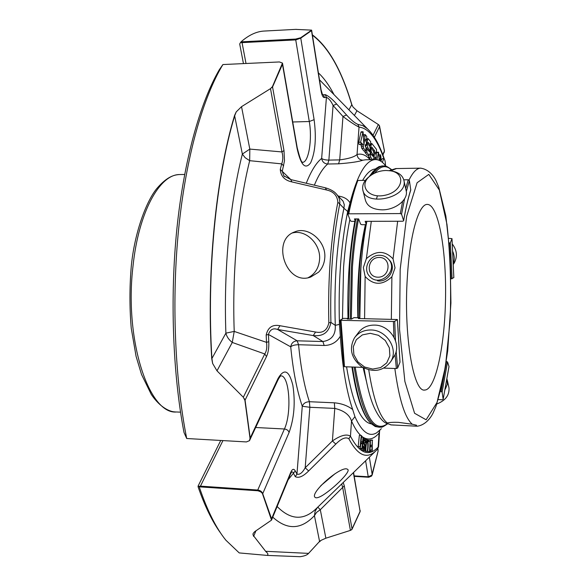 <?xml version="1.0" encoding="UTF-8"?>
<svg xmlns="http://www.w3.org/2000/svg" width="586" height="586" viewBox="0 0 586 586"><rect width="100%" height="100%" fill="white"/><g stroke="black" fill="none" stroke-linecap="round" stroke-linejoin="round"><path stroke-width="0.88" d="M407.387 276.643C409.9 234.407 418.785 204.133 427.165 204.419C438.16 203.979 446.261 248.471 445.565 296.457C445.045 344.436 435.808 389.617 424.813 390.049C413.313 392.759 403.446 334.291 407.387 276.643M372.286 440.159L372.257 451.323L370.374 451.594L370.418 450.26L371.942 450.048L372.059 446.576L370.755 446.744L370.799 445.419L372.11 445.25L372.286 440.159L370.418 440.364M363.064 437.222L363.423 437.574L362.265 448.803L361.899 448.458L362.382 443.829L360.947 442.445L360.463 447.089L360.097 446.744L361.276 435.449L361.635 435.808L361.086 441.112L362.514 442.503L363.064 437.222L361.503 437.134M363.51 446.1L364.221 448.788C364.968 447.103 364.807 445.543 363.745 444.107C363.232 441.207 363.503 439.229 364.558 438.189C365.437 438.387 365.803 439.954 365.649 442.884L364.499 439.551C363.628 441.236 363.738 442.877 364.829 444.481C365.386 447.14 365.159 449.023 364.155 450.136C363.386 450.077 363.049 448.693 363.144 445.983L363.51 446.1M367.334 451.359C367.979 446.466 367.927 442.979 367.173 440.899C366.389 442.672 365.957 445.99 365.876 450.839L365.503 450.707C365.539 445.184 366.104 441.456 367.188 439.529C368.352 441.287 368.528 445.272 367.7 451.491L365.452 451.257L365.481 450.817M368.726 440.145L370.469 440.372L369.905 451.652L369.539 451.616L370.037 441.661L368.653 441.485L368.726 440.145L367.862 440.101M372.542 159.641L370.542 157.092L370.638 153.429L373.135 156.477L373.179 154.667L371.627 152.66C370.447 148.866 370.52 145.826 371.854 143.541L376.542 149.459L376.454 153.056L375.567 152.052L375.523 153.862L376.175 154.719L376.087 158.315L375.201 157.334L375.501 159.575M373.949 159.612L374.571 150.697L371.817 147.152L371.773 148.969L373.238 150.873C374.293 153.664 374.351 156.579 373.421 159.626M368.953 155.07L366.865 152.404L366.953 148.698L369.48 151.781L369.524 149.943L367.942 147.899C366.726 144.046 366.799 140.977 368.162 138.677L370.674 141.702L370.586 145.365L368.103 142.288L368.059 144.127L369.583 146.112C370.784 149.95 370.704 153.012 369.348 155.305L367.136 155.107L369.348 155.305M382.372 162.351L383.771 158.689C384.797 159.077 385.376 161.377 385.5 165.596M379.809 160.637L380.526 154.829L380.981 157.209L380.717 161.15M376.857 159.67L378.556 152.214L379.201 160.352M361.21 144.303L360.595 142.178L363.056 131.74L363.928 144.698L365.217 134.612L366.748 136.516L366.66 140.222L365.708 139.153L365.664 141.014L366.367 141.922L366.272 145.628L365.327 144.581L365.283 146.441L365.979 147.335L365.891 151.049L363.576 148.214L363.152 144.962L361.525 142.874L361.21 144.303M370.293 443.814L370.227 445.155L372.11 445.25M370.799 445.419L370.22 445.382M370.755 446.744L370.154 446.708M370.191 446.715L369.993 449.953M371.942 450.048L370.081 449.945M370.418 450.26L369.978 450.231M370.374 451.594L369.913 451.564M372.652 440.123L370.433 440.064M361.276 435.449L359.357 435.347L358.178 446.635L360.463 447.089M360.097 446.744L358.178 446.635M362.382 443.829L360.815 443.741M360.119 447.074L360.353 448.693L362.265 448.803M361.899 448.458L359.987 448.349M362.251 450.033L361.357 448.751M365.298 442.782L363.972 442.708M363.144 445.983L362.558 445.953M365.649 442.884L364.001 442.796M362.793 445.961L362.602 445.499M365.503 450.707L363.606 450.605L363.642 450.099M367.7 451.491L365.452 451.257M363.606 450.605L365.876 450.839M370.037 441.661L368.184 441.558M368.653 441.485L368.176 441.463M367.664 451.491L369.905 451.652M369.539 451.616L367.664 451.513M374.571 150.697L373.121 150.727M368.382 155.319L368.733 157.129L370.748 159.678M365.496 140.244L366.66 140.222M365.4 145.65L365.671 146.932M366.243 148.104L366.711 148.705M364.697 151.078L365.034 152.441L367.136 155.107M382.065 158.725L380.805 161.201M378.307 152.638L376.717 152.668M375.355 153.078L376.454 153.056L376.124 154.653M375.362 158.33L375.187 159.172M360.844 144.332L359.174 144.53L361.035 144.486M360.903 144.493L361.73 148.258L363.891 150.998L365.891 151.049M363.152 144.962L361.306 145.006M363.056 131.74L361.203 131.784L360.917 132.275L358.735 142.222L358.984 144.368M362.771 132.231L360.917 132.275M360.595 142.178L358.735 142.222M379.677 430.461L379.061 433.076L379.823 430.322M381.332 428.703L376.827 432.71C369.187 437.427 361.892 432.087 354.94 416.683L351.519 420.997C349.483 414.734 343.901 410.544 334.767 408.405L309.855 407.277L309.401 401.718C305.804 401.85 303.423 403.358 302.266 406.252L309.855 407.277L305.196 467.782L332.401 440.972C340.576 435.339 346.59 433.743 350.457 436.189C359.548 453.476 368.777 457.109 378.153 447.081L378.563 446.796L379.552 431.56M279.954 325.721L277.654 329.479C273.157 327.852 270.08 329.508 268.432 334.46L266.169 335.046C267.897 327.384 272.49 324.27 279.954 325.721L315.59 332.035C322.754 333.449 327.164 330.394 328.827 322.871L330.9 322.381C329.01 332.277 323.12 336.672 313.232 335.566L322.901 341.535C331.683 340.173 335.815 334.782 335.273 325.369L339.455 324.351C338.181 282.503 340.927 244.882 347.696 211.487L343.909 208.279L344.297 204.756L343.118 201.24L336.862 194.574C339.235 197.519 340.195 200.646 339.726 203.957L337.858 202.185C337.294 195.548 333.515 191.475 326.519 189.967L291.894 181.916C284.628 180.327 280.76 176.174 280.276 169.449L282.262 171.361L283.792 175.807M317.575 507.337L316.03 508.831L317.407 507.505L315.136 511.219L314.433 515.643L316.608 512.354L320.3 509.71L317.788 507.124M339.455 324.351L340.341 336.159C336.804 342.231 331.42 345.337 324.183 345.484L322.901 341.535L297.197 340.81C293.542 341.081 291.381 343.096 290.722 346.839C292.231 345.462 294.846 344.758 298.567 344.729L324.183 345.484M315.59 332.035L313.232 335.566L277.654 329.479L297.197 340.81L298.567 344.729C300.779 367.686 304.39 386.679 309.401 401.718L334.35 402.816C341.499 403.439 347.615 405.673 352.677 409.497L354.94 416.683M334.35 402.816L334.767 408.405L332.401 440.972L335.8 444.093C341.36 438.504 345.711 436.717 348.86 438.731L350.457 436.189L351.519 420.997C354.435 427.633 357.504 432.439 360.734 435.42M377.194 449.55L378.153 447.081L379.061 433.076C373.897 439.141 368.594 440.555 363.152 437.303M335.8 444.093L308.661 470.939L305.196 467.782C302.325 472.902 299.585 475.004 296.963 474.089L302.266 406.252C296.934 390.62 293.081 370.821 290.722 346.839L268.432 334.46L268.769 341.667C269.04 347.769 268.285 352.728 266.513 356.552L264.755 353.959C266.615 351.182 267.201 347.315 266.52 342.363L268.769 341.667M370.103 159.685C365.964 155.004 361.613 153.276 357.05 154.499C357.504 158.015 359.438 159.912 362.851 160.198C358.771 161.692 350.684 162.893 338.591 163.816L339.712 159.89L328.871 160.095L333.075 105.502L342.971 116.482L339.712 159.89C348.626 158.733 354.405 156.938 357.05 154.499L359.028 127.103C355.27 125.272 349.923 121.734 342.971 116.482L346.546 114.973C351.021 119.94 354.801 123.075 357.892 124.386L359.028 127.103C368.631 128.158 376.93 138.699 383.918 158.711M283.653 165.86L281.698 163.875C283.075 160.293 283.163 156.316 281.954 151.942L270.505 88.64L241.527 106.667L249.819 149.086L242.355 154.067L245.146 157.678L249.68 160.681L249.819 149.086L281.954 151.942L283.99 150.551L284.496 160.776L282.262 171.361L290.81 179.587L291.894 181.916M325.281 187.769L326.519 189.967M280.276 169.449L281.698 163.875L249.68 160.681C238.048 207.385 232.041 271.289 234.217 331.412L225.888 333.148C226.76 336.723 228.884 339.821 232.268 342.451L234.217 331.412L266.52 342.363L266.169 335.046M349.871 219.479C346.978 233.741 344.876 249.687 343.564 267.333L342.466 318.843M346.553 366.821C352.604 403.234 360.873 422.25 371.363 423.876M375.34 169.01C371.041 169.31 366.799 173.104 362.624 180.385M385.969 166.197C382.512 161.619 378.864 159.414 375.025 159.597C365.745 160.352 357.409 174.789 350.032 202.903L347.696 211.487M340.341 336.159C342.37 367.166 346.487 391.609 352.677 409.497M337.924 196.032C343.696 196.698 347.732 198.991 350.032 202.903M306.273 183.242C311.063 171.119 316.191 162.835 321.648 158.396C322.278 161.853 324.3 163.728 327.721 164.014L328.871 160.095C325.391 160.051 322.981 159.487 321.648 158.396L326.424 97.349C328.885 98.426 331.105 101.144 333.075 105.502L336.664 104.022L346.546 114.973M267.253 555.411L300.171 556.7C304.193 556.114 306.881 555.132 308.229 553.755L308.273 553.374L266.029 551.323L265.949 551.719L253.745 536.029L265.978 551.748C268.124 553.44 268.461 554.656 266.982 555.396L239.227 552.92L225.866 540.197C216.058 528.118 207.18 510.333 199.225 486.834L257.979 490.775L260.719 491.822L262.718 493.705C262.001 491.639 260.345 490.416 257.752 490.043L257.496 490.724M308.229 553.755L319.568 541.413L308.258 553.733M319.568 541.75L321.172 540.285L325.867 538.197L350.413 530.389L342.649 487.471L320.3 509.71L325.867 538.197M272.754 517.152C287.213 530.257 301.109 529.751 314.433 515.643L319.568 541.413L321.172 540.285M360.156 510.457L360.119 511.622L352.047 529.246L350.413 530.389M352.047 529.246L351.432 529.89M343.228 482.49L344.282 485.823L342.649 487.471L341.814 484.278M340.012 485.596L345.11 480.659M323.113 495.031C334.24 487.911 350.933 471.496 347.762 469.408L347.183 469.1C340.825 465.702 309.291 493.17 315.114 497.389C316.33 498.356 318.996 497.573 323.113 495.031M308.661 470.939C303.145 476.477 298.684 478.388 295.278 476.667L296.963 474.089L295.263 470.954L288.151 479.744M295.278 476.667L293.549 473.495C293.081 471.825 292.333 471.503 291.315 472.521L290.539 473.942L290.612 472.646C292.246 468.895 293.791 468.331 295.263 470.954M264.755 353.959L232.268 342.451L216.996 370.835L243.322 397.249L264.755 353.959M255.914 530.887L253.745 536.029L252.969 534.469L253.123 533.472L254.712 531.656L271.53 520.119L262.579 494.035M271.538 520.075L271.472 519.181M252.969 534.469L253.635 536.41M322.439 94.544L323.377 94.837L324.578 97.569C323.003 97.708 321.787 95.247 320.93 90.185L321.04 89.651M324.578 97.569L326.424 97.349L325.245 94.632C328.453 95.943 332.255 99.071 336.664 104.022M318.594 272.16C322.183 268.373 324.234 263.722 324.754 258.192C326.57 241.381 308.221 225.778 294.582 231.946C270.791 240.055 286.232 286.459 310.792 277.002L318.594 272.16M270.505 88.64L272.431 86.64L282.481 63.098L279.419 61.955L222.907 64.548C203.012 97.422 186.062 156.696 178.752 227.881C171.53 299.072 174.709 378.043 186.707 438.511L184.004 432.497C172.731 373.385 169.911 297.402 176.884 228.789C183.953 160.183 200.141 102.616 219.318 69.719L222.907 64.548M271.721 87.71L272.431 86.64M241.527 106.667L236.217 111.904L234.708 115.735C216.058 177.236 206.536 272.834 211.912 358.5L211.722 358.61C206.331 272.79 215.875 177.031 234.568 115.435L242.355 154.067C229.961 202.866 223.544 270.014 225.888 333.148L211.912 358.5L212.645 363.496L216.996 370.835M236.217 111.904L234.568 115.435M211.722 358.61L212.645 363.496M186.707 438.511L246.384 441.932L249.482 440.672L250.024 438.313L244.897 400.341L243.322 397.249M244.897 400.341L244.391 398.678M377.758 448.898L378.109 451.059L371.634 476.037L368.719 477.253L354.237 476.359M378.087 450.019L377.889 448.708M373.048 135.249L378.351 124.54L379.215 125.338L384.46 150.866L384.16 152.55M379.215 125.338L379.677 126.312M378.351 124.54L356.955 110.732L352.999 107.004L351.79 104.491L352.999 107.004M312.36 34.816C328.438 46.836 341.579 70.056 351.79 104.491M295.674 29.381L311.62 30.128L321.055 89.731L322.49 94.617M353.563 472.477L360.119 511.622M372.257 474.982L368.242 476.77L368.345 477.246M249.753 440.24L250.024 438.313M290.473 474.096L271.53 520.119M200.163 486.812L200.441 486.138L198.764 486.351L199.225 486.834M221.142 533.802C212.784 522.529 205.144 507.007 198.215 487.23L198.046 486.175L198.764 486.351M241.93 41.796L241.058 41.811L240.516 42.551L242.047 42.617L241.93 41.796L295.63 39.072L300.706 37.746L311.452 30.26M295.63 39.072L295.74 39.907L300.772 38.141L300.706 37.746M384.46 150.866L382.944 155.151M265.355 30.992L263.363 31.102C256.001 31.703 248.567 35.27 241.058 41.811M240.516 42.551L239.696 43.957L243.439 63.566M369.517 421.854C362.031 413.298 356.163 395.015 351.922 367.004M348.011 319.004C347.161 282.093 349.586 248.728 355.299 218.922M369.29 176.511L373.436 170.958M379.208 427.223L375.26 426.527L371.041 423.561C363.115 415.445 356.925 396.605 352.464 367.026M348.604 319.011L349.739 266.659C351.021 249.131 353.05 233.213 355.834 218.922M369.729 176.188L375.868 168.563L379.091 166.585L382.497 165.941M402.648 201.342L400.319 213.575L401.571 214.198L403.644 220.761L402.787 221.23L365.173 221.34L366.184 224.255L365.371 224.694C359.423 251.357 356.911 282.313 357.841 317.561M363.1 367.59L366.301 380.893M409.035 180.041C412.771 172.379 416.565 168.424 420.404 168.167C429.157 169.105 434.49 177.111 436.299 181.294L438.746 187.11L445.873 216.073L450.048 254.324L450.927 302.977L447.711 350.846L442.782 382.167L435.94 406.486L433.384 412.39C431.545 416.58 425.963 425.106 417.137 426.22L415.848 426.088L416.587 425.224L412.273 424.227L398.319 422.338C393.228 422.169 389.551 422.389 387.28 422.989L386.445 423.246L391.199 424.887L416.47 426.19M393.052 258.865C384.863 250.376 375.97 250.317 366.367 258.69L363.349 267.604L365.137 276.489C373.597 285.426 382.519 285.521 391.888 276.782L395.015 267.89L393.052 258.865L397.652 221.244M415.848 426.088L407.534 425.751M388.782 259.481C398.832 270.688 379.42 287.865 369.7 276.402C362.331 269.172 369.253 254.742 379.809 255.276C383.464 255.364 386.452 256.771 388.782 259.481L389.697 260.411C396.92 268.351 388.196 282.943 377.465 280.819M379.281 257.452C391.785 257.408 390.496 277.434 377.955 277.2C365.452 277.134 366.836 257.269 379.281 257.452M395.067 354.508L396.356 368.543L397.645 368.015L400.011 362.141L397.389 319.531L358.376 318.528L359.636 317.773L359.658 318.557M448.759 238.334L451.996 238.649L453.842 277.625L451.015 278.899M451.996 238.649L450.363 242.714L449.206 243.102M449.015 366.565L443.163 399.3L442.122 392.107L440.657 391.367M449.008 366.558L447.55 361.972L446.356 361.496M397.381 319.531L394.737 321.348L393.411 321.502L340.986 320.315L340.246 320.117L343.286 318.374L347.996 318.44M396.356 368.543L384.006 368.118M362.727 367.378L344.495 366.748L340.986 320.315M343.726 366.162L344.495 366.748M347.996 318.564L347.271 318.982L351.527 319.077L353.951 317.649L359.636 317.773M403.644 220.768C405.724 208.645 408.098 198.39 410.764 189.996L409.416 180.642L408.259 179.77L403.798 179.836M355.145 220.761L354.354 221.369L351.607 221.383L350.362 220.775L347.952 214.447L348.743 213.824C351.388 200.639 354.427 189.512 357.848 180.451L357.035 180.986M365.371 224.694L361.811 224.702L360.566 224.094L358.647 218.908L354.457 218.922L355.013 220.402M400.319 213.575L348.743 213.824M365.386 180.349L357.848 180.451M443.163 399.3L442.364 399.777L438.328 399.608M355.263 336.796L358.214 332.885C362.053 327.706 367.422 325.105 374.337 325.091C389.983 324.834 402.121 344.048 394.144 356.31L393.345 357.548M406.047 190.223L406.266 191.212C408.127 199.936 395.103 210.066 382.079 209.847C372.667 209.495 367.085 206.191 365.342 199.929L362.998 190.589M453.454 263.326C454.663 259.51 454.48 255.664 452.905 251.812M445.331 389.126L447.345 384.196L447.103 379.274M370.755 329.977C386.555 329.742 398.832 349.161 390.789 361.525C383.317 371.224 373.604 372.96 361.665 366.719C351.175 358.266 348.787 348.633 354.486 337.829C358.354 332.606 363.774 329.991 370.755 329.977M370.286 333.317L378.475 335.317L385.288 340.495L389.36 347.828L389.873 355.819L386.745 362.873L380.622 367.598L372.74 369.077L364.646 367.048L357.921 361.914L353.871 354.691L353.292 346.765L356.317 339.697L362.375 334.892L370.286 333.317M390.283 170.775L392.093 171.039C398.934 172.467 402.904 175.712 403.996 180.781C407.893 198.097 364.939 207.202 362.749 189.608C362.038 184.48 364.595 179.843 370.425 175.697L371.114 175.221M386.035 170.475L390.628 170.834C406.647 173.368 402.78 191.703 385.002 195.255C367.334 199.233 357.607 183.901 371.509 174.95C375.824 172.123 380.666 170.629 386.035 170.475M453.608 263.971L454.275 262.931C457.607 256.522 456.985 250.259 452.414 244.15M436.87 403.981C445.499 400.538 449.543 395.176 448.986 387.888L448.773 386.907M308.236 277.647C314.894 274.138 318.659 268.242 319.531 259.957C321.216 244.428 306.141 229.236 292.465 232.957M320.806 485.677L335.104 473.671M373.956 159.517L373.472 159.524M375.934 158.227L374.989 158.242M376.3 152.961L375.355 152.983M371.627 152.66L370.359 152.69M373.179 154.667L371.707 154.697M370.542 157.092L368.733 157.129M370.425 145.269L368.96 145.299M367.942 147.899L366.213 147.936M369.524 149.943L368.037 149.979M366.865 152.404L365.034 152.441M380.124 156.081L379.047 156.103M363.21 146.537L361.364 146.581M363.576 148.214L361.73 148.258M365.73 150.954L363.891 150.998M366.111 145.533L365.1 145.555M366.492 140.12L365.488 140.142M364.778 135.923L363.606 135.952M361.599 436.182L363.012 437.215M343.909 208.279L339.726 203.957C332.863 239.242 329.925 278.716 330.9 322.381L335.273 325.369C333.932 281.91 336.811 242.882 343.909 208.279M348.86 438.731C357.628 455.381 366.572 459.483 375.692 451.044L376.71 450.055M378.556 446.803L377.325 449.411L375.692 451.044L316.03 508.831C303.445 520.771 290.48 520.002 277.127 506.509M337.858 202.185C330.834 238.114 327.823 278.343 328.827 322.871M314.36 185.161C318.557 175.024 323.011 167.977 327.721 164.014L338.591 163.816M365.898 159.766L362.851 160.198M333.764 94.141C329.039 85.131 323.911 78.033 318.381 72.847M319.487 79.799L367.393 128.737L362.719 125.602L357.892 124.386M370.455 131.901L367.393 128.737C374.051 135.029 379.699 145.138 384.335 159.062M348.97 109.78L351.754 104.733C341.565 70.386 328.453 47.217 312.426 35.219M369.341 457.19L372.22 474.763L378.109 451.059M325.245 94.632L323.377 94.837M354.442 115.405L356.955 110.732M344.282 485.823L352.04 528.938L360.097 511.344L353.38 472.653M290.612 472.646L271.589 518.815L262.718 493.705L289.081 432.483C294.201 418.199 295.461 402.472 292.853 385.31C289.132 370.293 284.203 368.008 278.057 378.461L250.185 438.064L245.073 400.157L266.513 356.552M283.99 150.551L272.556 86.977L282.467 64.255L297.065 148.324C300.779 165.201 305.313 170.013 310.668 162.762C315.319 152.214 316.469 137.857 314.118 119.676L300.772 38.141L311.503 30.655L320.93 90.185M374.373 137.227L379.633 126.517L384.409 151.042L382.746 154.601M354.156 475.891L368.242 476.77L365.598 460.816M277.845 380.219L278.057 378.461M222.929 440.628L200.441 486.138L257.752 490.043L284.422 428.989C286.876 429.311 288.429 430.476 289.081 432.483M314.118 119.676L309.283 121.507L295.74 39.907L242.047 42.617L246.003 63.456M297.065 148.324L297.197 147.643M255.76 427.509L284.422 428.989C291.931 413.159 289.535 375.509 280.899 375.838M292.744 121.991L309.283 121.507C312.426 139.058 308.712 162.373 302.603 162.351M357.467 218.915C354.698 233.213 352.677 249.138 351.395 266.674L350.26 319.048M354.105 367.085C360.346 406.574 368.968 426.637 379.977 427.26C381.493 426.637 380.373 428.886 387.529 423.876M381.764 165.955L383.288 165.926C379.647 166.153 376.029 168.966 372.425 174.357M358.559 218.908C355.768 233.243 353.732 249.233 352.442 266.879L351.322 319.077M355.197 367.122C363.239 414.785 373.934 433.669 387.273 423.766M391.199 169.632C385.844 164.761 380.336 165.933 374.666 173.148M365.027 374.183L363.657 367.898M358.346 317.568C357.416 281.837 359.994 250.588 366.074 223.808M359.65 317.7C359.02 298.201 359.636 279.119 361.503 260.448M387.28 422.989C379.494 416.727 373.311 399.015 368.74 369.854M364.587 318.667L365.137 276.489M366.367 258.69L371.297 221.325M376.527 198.786L377.428 195.79M392.093 171.039L390.628 170.834L396.51 168.563M394.136 425.092L391.199 424.887M412.273 424.227C404.853 417.774 399.037 399.191 394.832 368.491M391.338 319.26L391.888 276.782M389.243 170.629L395.821 168.57L420.968 168.153M400.187 269.282L406.662 216.256L417.093 182.751L428.813 174.386L439.353 190.054L446.979 224.416C450.26 254.287 451.315 286.268 450.143 320.366L445.397 366.917L437.017 402.465L426.125 419.781L414.58 413.269L404.875 381.427L399.542 329.413L400.187 269.282M451.037 278.899L449.315 243.102M441.104 391.389L446.51 361.503M397.359 319.568L399.989 362.265M410.779 189.703C408.098 198.149 405.717 208.455 403.629 220.607M366.704 221.332L366.169 224.079M452.092 278.797L450.363 242.714M442.122 392.107L447.55 361.972M394.737 321.348L395.477 340.481M396.151 351.204L397.645 368.015M393.411 321.502L393.968 337.104M409.416 180.642L406.31 191.519M404.596 198.735L401.571 214.198M408.259 179.77L405.68 188.538M453.828 277.647L451.989 238.722M443.17 399.132L449.001 366.477M180.7 174.525L179.609 174.54C159.663 174.364 138.611 212.169 133.015 266.029C124.1 340.1 149.108 414.939 176.598 411.98L180.532 412.17M424.813 390.049L424.345 390.034M362.251 450.026L364.045 450.121M363.364 438.13L364.499 438.189M365.474 439.441L367.18 439.529M376.087 158.315L374.989 158.337M371.854 143.541L371.019 143.563M370.638 153.429L370.257 153.437M370.586 145.365L369.041 145.401M368.162 138.677L367.1 138.699M366.953 148.698L366.323 148.712M383.771 158.689L382.028 158.725M380.526 154.829L379.003 154.858M378.556 152.214L376.813 152.25M366.272 145.628L365.107 145.658M365.217 134.612L363.562 134.655M283.785 175.793L290.81 179.587L325.362 187.791C330.907 189.41 334.738 191.673 336.847 194.567L336.862 194.581M366.016 159.766L375.025 159.597M342.803 200.8L341.806 199.76M249.482 440.679L277.925 380.05C279.258 377.487 280.262 376.08 280.936 375.816L280.635 375.824M284.584 176.569L283.822 175.837M302.632 162.366L302.332 162.102C301.431 162.476 299.724 157.693 297.212 147.745L282.489 63.098M263.363 31.102L296.304 29.344M198.046 486.175L220.71 440.504M391.455 169.53C384.057 164.109 384.599 166.483 383.288 165.926M366.858 221.332C364.096 235.425 362.097 251.167 360.859 268.564L359.826 318.564M364.031 368.089C366.983 386.518 370.594 400.143 374.857 408.962C378.79 416.946 382.673 421.752 386.496 423.37M390.51 424.799L391.902 424.982M359.701 318.557L359.672 317.729M343.696 366.316L340.202 320.161M366.191 224.255L366.763 221.332M347.93 214.256C350.567 201.137 353.6 190.04 357.028 180.979M390.789 361.525L394.144 356.31M403.996 180.781L406.266 191.212M454.275 262.931L453.483 264.169M448.986 387.888L447.367 380.424M175.404 411.921C170.577 412.002 160.52 408.156 151.261 394.385L141.512 374.439L136.084 356.347L131.242 328.204C129.521 307.775 129.521 287.169 131.264 266.403C134.553 232.246 146.551 200.595 157.085 188.223C167.398 176.32 174.372 174.826 179.609 174.54L184.649 174.46"/></g></svg>
